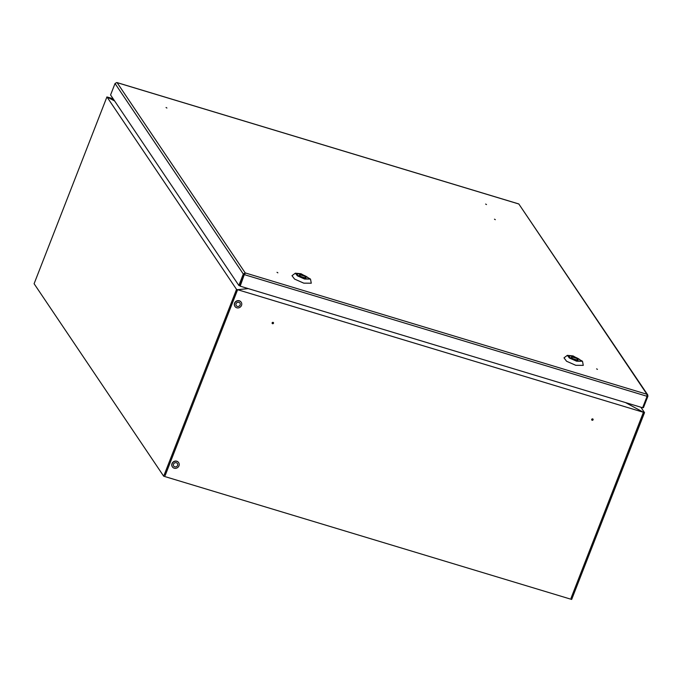 <?xml version="1.0" encoding="UTF-8"?>
<svg xmlns="http://www.w3.org/2000/svg" width="682" height="682" viewBox="0 0 682 682"><rect width="100%" height="100%" fill="white"/><g stroke="black" fill="none" stroke-linecap="round" stroke-linejoin="round"><path stroke-width="1.02" d="M592.138 420.257A0.75 0.691 146 0 0 593.025 419.157A0.75 0.691 146 0 0 591.84 419.166A0.75 0.691 146 0 0 592.138 420.257M591.695 419.788A0.75 0.691 146 0 0 592.871 419.004M272.544 323.711A0.75 0.691 146 0 0 273.431 322.62A0.75 0.691 146 0 0 272.254 322.629A0.75 0.691 146 0 0 272.544 323.711M272.101 323.251A0.75 0.691 146 0 0 273.277 322.458M625.59 402.593L643.501 412.312L571.056 598.123L643.433 412.295L625.496 402.559M165.129 475.448L237.617 289.705L643.433 412.295M165.172 475.516L237.549 289.688L236.535 289.381L163.689 476.207L571.678 599.444L644.524 412.619L640.875 407.214M643.501 412.312L644.524 412.619M113.152 98.788L108.029 97.236L114.61 100.953M114.636 100.987L106.938 96.904L34.1 283.729L163.689 476.207M237.617 289.705L248.274 288.614M106.938 96.904L236.535 289.381M248.18 288.588L237.549 289.688M597.466 369.371L596.605 368.86L597.466 369.371M277.872 272.834L277.011 272.323L277.872 272.834M166.911 108.029L166.05 107.517L166.911 108.029M486.496 204.566L485.644 204.054L486.496 204.566M495.328 219.689L494.476 219.178L495.328 219.689M240.175 286.167L244.386 274.369L240.175 286.167L642.623 407.742L647.09 396.302L646.937 394.264L647.721 394.861L647.9 396.242L643.441 407.683L642.734 407.469M646.877 395.935L647.9 396.242M116.699 82.565L115.036 83.519L110.578 94.951L238.853 285.468L239.868 285.775L244.327 274.335L243.312 274.028L238.853 285.468M647.09 396.302L244.633 274.727L245.205 272.911L243.312 274.028L115.036 83.519M647.721 394.861L518.84 204.003L117.108 82.65L245.205 272.911L244.327 274.335M116.946 82.556L518.797 203.944L646.937 394.264L245.205 272.911L244.812 273.925M304.129 278.333A6.019 1.407 21.3 0 0 308.435 278.58A6.019 1.407 21.3 0 0 301.521 274.462A6.019 1.407 21.3 0 0 297.224 274.207A6.019 1.407 21.3 0 0 304.129 278.333M301.043 273.746L295.349 273.184L297.386 275.852L304.607 279.04L310.506 279.091L301.043 273.746M295.349 273.184L291.99 275.69L294.581 279.091L303.771 283.149L311.282 283.209L310.506 279.091M305.724 278.742L306.03 277.941L305.059 276.491A3.734 0.87 21.3 0 0 304.215 276.048L300.14 274.82A3.734 0.87 21.3 0 0 299.62 274.855L300.378 276.849M299.108 276.167L299.62 274.855M301.239 277.25L301.435 276.739L305.51 277.975L305.255 278.64M300.592 276.295A3.734 0.87 21.3 0 0 301.435 276.739M305.51 277.975A3.734 0.87 21.3 0 0 306.03 277.941M576.128 360.497A6.019 1.407 21.3 0 0 580.425 360.744A6.019 1.407 21.3 0 0 573.519 356.618A6.019 1.407 21.3 0 0 569.214 356.371A6.019 1.407 21.3 0 0 576.128 360.497M573.042 355.91L567.347 355.348L569.376 358.016L576.605 361.204L582.496 361.255L573.042 355.91M567.347 355.348L563.988 357.854L566.58 361.255L575.77 365.305L583.272 365.373L582.496 361.255M577.714 360.897L578.029 360.096L577.057 358.655A3.734 0.87 21.3 0 0 576.213 358.212L572.13 356.976A3.734 0.87 21.3 0 0 571.618 357.01L572.369 359.013M571.107 358.323L571.618 357.01M573.23 359.414L573.426 358.903L577.509 360.139L577.253 360.795M572.59 358.459A3.734 0.87 21.3 0 0 573.426 358.903M577.509 360.139A3.734 0.87 21.3 0 0 578.029 360.096M592.675 419.328L592.01 419.669L592.675 419.328M272.374 323.029L273.081 322.808L272.374 323.029M175.035 461.296A3.777 3.478 -34 0 1 178.675 462.677A3.777 3.478 -34 0 1 176.041 468.278A3.777 3.478 -34 0 1 172.41 466.897A3.777 3.478 -34 0 1 175.035 461.296M172.358 466.812A3.777 3.478 -34 0 1 174.924 461.126A3.777 3.478 -34 0 1 178.616 462.592M175.845 466.863A2.242 2.063 -34 0 1 173.68 466.036A2.242 2.063 -34 0 1 175.24 462.711A2.242 2.063 -34 0 1 177.405 463.53A2.242 2.063 -34 0 1 175.845 466.863M237.583 300.864A3.777 3.478 -34 0 1 241.223 302.254A3.777 3.478 -34 0 1 238.589 307.855A3.777 3.478 -34 0 1 234.958 306.465A3.777 3.478 -34 0 1 237.583 300.864M234.906 306.38A3.777 3.478 -34 0 1 237.472 300.702A3.777 3.478 -34 0 1 241.164 302.169M238.385 306.431A2.242 2.063 -34 0 1 236.228 305.613A2.242 2.063 -34 0 1 237.788 302.288A2.242 2.063 -34 0 1 239.945 303.106A2.242 2.063 -34 0 1 238.385 306.431"/></g></svg>
